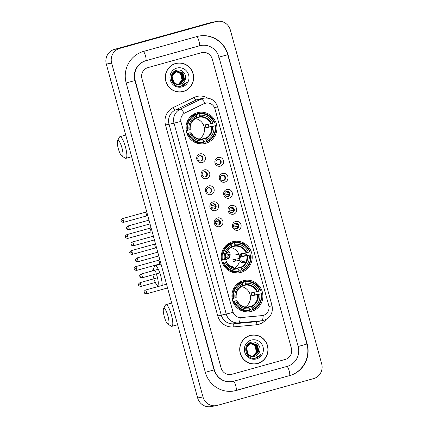 <?xml version="1.0" encoding="UTF-8"?>
<svg xmlns="http://www.w3.org/2000/svg" width="428" height="428" viewBox="0 0 428 428"><rect width="100%" height="100%" fill="white"/><g stroke="black" fill="none" stroke-linecap="round" stroke-linejoin="round"><path stroke-width="0.64" d="M232.543 241.761A15.884 15.472 79.4 0 0 221.667 260.582A15.884 15.472 79.4 0 0 239.664 272.695A15.884 15.472 79.4 0 0 240.927 272.401A15.884 15.472 79.4 0 0 251.808 253.579A15.884 15.472 79.4 0 0 233.806 241.467A15.884 15.472 79.4 0 0 232.543 241.761M243.206 280.725A15.884 15.472 79.4 0 0 232.324 299.546A15.884 15.472 79.4 0 0 250.327 311.659A15.884 15.472 79.4 0 0 251.589 311.365A15.884 15.472 79.4 0 0 262.466 292.543A15.884 15.472 79.4 0 0 244.468 280.431A15.884 15.472 79.4 0 0 243.206 280.725M197.244 112.725A15.884 15.472 79.4 0 0 186.367 131.551A15.884 15.472 79.4 0 0 204.365 143.658A15.884 15.472 79.4 0 0 205.627 143.369A15.884 15.472 79.4 0 0 216.509 124.543A15.884 15.472 79.4 0 0 198.506 112.436A15.884 15.472 79.4 0 0 197.244 112.725M202.251 162.565A4.494 4.376 -100.6 0 1 196.848 159.403A4.494 4.376 -100.6 0 1 199.881 153.893A4.494 4.376 -100.6 0 1 205.285 157.055A4.494 4.376 -100.6 0 1 202.251 162.565M199.689 155.755A2.696 2.627 79.4 0 0 197.838 158.949A2.696 2.627 79.4 0 0 201.112 160.955A2.696 2.627 79.4 0 0 202.958 157.761A2.696 2.627 79.4 0 0 199.689 155.755M206.633 178.578A4.494 4.376 -100.6 0 1 201.23 175.416A4.494 4.376 -100.6 0 1 204.263 169.905A4.494 4.376 -100.6 0 1 209.667 173.067A4.494 4.376 -100.6 0 1 206.633 178.578M204.065 171.767A2.696 2.627 79.4 0 0 202.219 174.961A2.696 2.627 79.4 0 0 205.494 176.973A2.696 2.627 79.4 0 0 207.339 173.773A2.696 2.627 79.4 0 0 204.065 171.767M211.015 194.59A4.494 4.376 -100.6 0 1 205.606 191.434A4.494 4.376 -100.6 0 1 208.639 185.923A4.494 4.376 -100.6 0 1 214.048 189.085A4.494 4.376 -100.6 0 1 211.015 194.59M208.447 187.78A2.696 2.627 79.4 0 0 206.601 190.979A2.696 2.627 79.4 0 0 209.87 192.985A2.696 2.627 79.4 0 0 211.721 189.786A2.696 2.627 79.4 0 0 208.447 187.78M215.396 210.608A4.494 4.376 -100.6 0 1 209.988 207.446A4.494 4.376 -100.6 0 1 213.021 201.936A4.494 4.376 -100.6 0 1 218.43 205.098A4.494 4.376 -100.6 0 1 215.396 210.608M212.828 203.792A2.696 2.627 79.4 0 0 210.983 206.992A2.696 2.627 79.4 0 0 214.251 208.998A2.696 2.627 79.4 0 0 216.103 205.798A2.696 2.627 79.4 0 0 212.828 203.792M219.778 226.621A4.494 4.376 -100.6 0 1 214.369 223.459A4.494 4.376 -100.6 0 1 217.403 217.948A4.494 4.376 -100.6 0 1 222.811 221.11A4.494 4.376 -100.6 0 1 219.778 226.621M217.21 219.81A2.696 2.627 79.4 0 0 215.364 223.004A2.696 2.627 79.4 0 0 218.633 225.01A2.696 2.627 79.4 0 0 220.479 221.816A2.696 2.627 79.4 0 0 217.21 219.81M220.42 166.128A4.494 4.376 -100.6 0 1 215.017 162.966A4.494 4.376 -100.6 0 1 218.05 157.456A4.494 4.376 -100.6 0 1 223.453 160.618A4.494 4.376 -100.6 0 1 220.42 166.128M217.857 159.312A2.696 2.627 79.4 0 0 216.006 162.512A2.696 2.627 79.4 0 0 219.28 164.518A2.696 2.627 79.4 0 0 221.126 161.319A2.696 2.627 79.4 0 0 217.857 159.312M224.802 182.141A4.494 4.376 -100.6 0 1 219.398 178.979A4.494 4.376 -100.6 0 1 222.426 173.468A4.494 4.376 -100.6 0 1 227.835 176.63A4.494 4.376 -100.6 0 1 224.802 182.141M222.234 175.325A2.696 2.627 79.4 0 0 220.388 178.524A2.696 2.627 79.4 0 0 223.657 180.53A2.696 2.627 79.4 0 0 225.508 177.331A2.696 2.627 79.4 0 0 222.234 175.325M229.183 198.153A4.494 4.376 -100.6 0 1 223.774 194.991A4.494 4.376 -100.6 0 1 226.808 189.481A4.494 4.376 -100.6 0 1 232.217 192.643A4.494 4.376 -100.6 0 1 229.183 198.153M226.615 191.343A2.696 2.627 79.4 0 0 224.77 194.537A2.696 2.627 79.4 0 0 228.038 196.543A2.696 2.627 79.4 0 0 229.889 193.349A2.696 2.627 79.4 0 0 226.615 191.343M233.565 214.166A4.494 4.376 -100.6 0 1 228.156 211.004A4.494 4.376 -100.6 0 1 231.19 205.494A4.494 4.376 -100.6 0 1 236.598 208.655A4.494 4.376 -100.6 0 1 233.565 214.166M230.997 207.355A2.696 2.627 79.4 0 0 229.151 210.549A2.696 2.627 79.4 0 0 232.42 212.556A2.696 2.627 79.4 0 0 234.266 209.362A2.696 2.627 79.4 0 0 230.997 207.355M237.941 230.178A4.494 4.376 -100.6 0 1 232.538 227.017A4.494 4.376 -100.6 0 1 235.571 221.506A4.494 4.376 -100.6 0 1 240.975 224.668A4.494 4.376 -100.6 0 1 237.941 230.178M235.379 223.368A2.696 2.627 79.4 0 0 233.533 226.567A2.696 2.627 79.4 0 0 236.802 228.573A2.696 2.627 79.4 0 0 238.647 225.374A2.696 2.627 79.4 0 0 235.379 223.368M203.953 103.71A8.095 7.881 -100.6 0 1 214.968 108.915L268.741 305.469A8.095 7.881 -100.6 0 1 261.931 315.639L241.264 317.549A8.095 7.881 -100.6 0 1 232.886 311.611L181.065 122.189A8.095 7.881 -100.6 0 1 185.238 112.757L203.856 103.726L206.333 103.009M235.261 223.405A2.696 2.627 -100.6 0 1 236.251 228.659M230.885 207.387A2.696 2.627 -100.6 0 1 231.869 212.646M226.503 191.375A2.696 2.627 -100.6 0 1 227.487 196.634M222.121 175.362A2.696 2.627 -100.6 0 1 223.106 180.621M217.74 159.35A2.696 2.627 -100.6 0 1 218.724 164.609M217.092 219.842A2.696 2.627 -100.6 0 1 218.082 225.101M212.716 203.83A2.696 2.627 -100.6 0 1 213.7 209.089M208.334 187.817A2.696 2.627 -100.6 0 1 209.319 193.076M203.953 171.805A2.696 2.627 -100.6 0 1 204.937 177.058M199.571 155.787A2.696 2.627 -100.6 0 1 200.555 161.046M175.63 63.478A14.536 14.156 79.4 0 0 165.673 80.705A14.536 14.156 79.4 0 0 182.146 91.785A14.536 14.156 79.4 0 0 183.302 91.517A14.536 14.156 79.4 0 0 193.258 74.29A14.536 14.156 79.4 0 0 176.785 63.21A14.536 14.156 79.4 0 0 175.63 63.478M181.879 91.833A14.536 14.156 79.4 0 0 182.767 91.619A14.536 14.156 79.4 0 0 185.484 90.543M250.043 335.482A14.536 14.156 79.4 0 0 240.087 352.704A14.536 14.156 79.4 0 0 256.554 363.784A14.536 14.156 79.4 0 0 257.709 363.516A14.536 14.156 79.4 0 0 267.666 346.295A14.536 14.156 79.4 0 0 251.199 335.21A14.536 14.156 79.4 0 0 250.043 335.482M256.286 363.832A14.536 14.156 79.4 0 0 257.18 363.618A14.536 14.156 79.4 0 0 259.898 362.543M262.546 315.554L240.156 317.592A10.491 2.37 84.7 0 1 238.653 322.878A11.989 11.679 -100.6 0 1 226.241 314.077L233.067 312.36L180.835 121.445L174.009 123.162A11.989 11.679 -100.6 0 1 180.193 109.188A10.491 2.3 64.2 0 1 184.265 113.281L203.856 103.726M285.342 359.408A8.993 8.758 79.4 0 0 291.409 348.387L212.256 59.043A8.993 8.758 79.4 0 0 201.444 52.719L147.997 67.592A8.993 8.758 79.4 0 0 141.93 78.613L221.089 367.957A8.993 8.758 79.4 0 0 231.896 374.281L285.342 359.408A8.993 8.758 79.4 0 0 291.409 348.387L212.256 59.043A8.993 8.758 79.4 0 0 201.444 52.719L147.997 67.592A8.993 8.758 79.4 0 0 141.93 78.613L221.089 367.957A8.993 8.758 79.4 0 0 231.896 374.281L285.342 359.408M254.762 335.161A14.536 14.156 79.4 0 0 250.931 335.263M180.349 63.162A14.536 14.156 79.4 0 0 176.518 63.264M176.812 63.36A14.386 14.012 79.4 0 0 175.667 63.622A14.386 14.012 79.4 0 0 165.818 80.673A14.386 14.012 79.4 0 0 182.119 91.64A14.386 14.012 79.4 0 0 183.259 91.373A14.386 14.012 79.4 0 0 193.114 74.328A14.386 14.012 79.4 0 0 176.812 63.36L176.277 63.456A14.386 14.012 79.4 0 0 175.138 63.724A14.386 14.012 79.4 0 0 172.912 64.558M178.337 84.37A6.773 6.597 79.4 0 0 182.061 78.49L180.183 73.429L175.86 71.449M173.987 71.674L174.982 71.455M177.786 84.674L173.415 83.54M173.501 72.107L175.314 71.449M173.693 71.925L175.833 71.299M176.085 83.765A6.773 6.597 79.4 0 0 184.773 80.566C187.833 75.408 182.419 68.614 176.973 70.213C167.054 72.193 171.355 88.596 181.108 86.178L181.59 86.06C183.666 85.456 185.303 84.23 186.496 82.39C185.008 83.947 183.2 84.846 181.076 85.092L176.085 83.765C170.467 81.588 170.97 72.386 176.684 71.155L182.938 72.915L184.586 79.474L179.669 84.343M177.379 84.509L173.292 82.588L171.361 76.082L176.159 71.289M177.101 71.053L182.729 72.953L184.372 79.512L179.562 84.353M177.534 84.573L173.078 82.631L171.649 80.624M172.238 73.728L175.624 71.353L176.678 71.139M184.773 80.566C183.815 82.422 182.381 83.626 180.466 84.177L179.985 84.295M176.545 84.075L173.929 82.47L171.997 75.965L176.47 71.192L177.208 71.032M175.095 71.444L175.416 71.412M175.523 71.406L175.855 71.401M175.962 71.401L180.397 73.391L182.039 79.95L178.369 84.375M174.025 71.642L174.667 71.508M174.56 71.529L174.881 71.481M175.421 71.444L175.748 71.444M174.988 71.471L175.512 71.348M175.94 71.283L176.261 71.257M176.373 71.251L181.242 73.231L182.89 79.79L178.808 84.391M175.405 71.369L175.726 71.321M176.272 71.283L181.033 73.274L182.676 79.833L178.695 84.391M175.833 71.31L176.363 71.187M176.791 71.123L182.093 73.076L183.735 79.635L179.241 84.38M176.256 71.209L176.577 71.166M176.684 71.155L181.879 73.113L183.526 79.672L179.134 84.386M176.887 68.073A9.769 9.518 79.4 0 0 170.296 80.052A9.769 9.518 79.4 0 0 182.044 86.921A9.769 9.518 79.4 0 0 188.636 74.948A9.769 9.518 79.4 0 0 176.887 68.073M178.048 91.934A14.386 14.012 79.4 0 0 181.584 91.742L182.119 91.64M186.496 82.39L181.044 86.189M251.225 335.359A14.386 14.012 79.4 0 0 250.08 335.627A14.386 14.012 79.4 0 0 240.226 352.672A14.386 14.012 79.4 0 0 256.527 363.64A14.386 14.012 79.4 0 0 257.672 363.372A14.386 14.012 79.4 0 0 267.527 346.327A14.386 14.012 79.4 0 0 251.225 335.359L250.69 335.461A14.386 14.012 79.4 0 0 249.545 335.723A14.386 14.012 79.4 0 0 247.325 336.558M252.745 356.369A6.773 6.597 79.4 0 0 256.474 350.489L254.596 345.433L250.273 343.449M248.395 343.673L249.396 343.454M252.199 356.674L247.828 355.54M247.914 344.107L249.722 343.449M248.101 343.925L250.573 343.288M250.492 355.764A6.773 6.597 79.4 0 0 259.181 352.565C262.241 347.408 256.827 340.613 251.386 342.213C241.467 344.192 245.768 360.595 255.516 358.177L255.998 358.059C258.079 357.455 259.71 356.23 260.909 354.389C259.416 355.946 257.613 356.845 255.489 357.091L250.492 355.764C244.875 353.587 245.378 344.385 251.092 343.154L257.351 344.915L258.994 351.474L254.077 356.342M251.787 356.508L247.7 354.593L245.774 348.082L250.246 343.315L251.092 343.138L256.292 345.112L257.934 351.672L253.542 356.385M251.514 343.053L257.137 344.952L258.785 351.511L253.97 356.353M251.942 356.572L247.491 354.63L246.063 352.624M246.646 345.728L250.771 343.186M259.181 352.565C258.228 354.421 256.789 355.625 254.879 356.176L254.393 356.294M250.958 356.075L248.336 354.47L246.41 347.964L250.883 343.192L251.621 343.031M249.503 343.443L249.829 343.411M249.936 343.406L250.262 343.4M250.375 343.406L254.804 345.391L256.452 351.95L252.777 356.374M248.433 343.641L249.075 343.507M248.973 343.529L249.289 343.481M249.834 343.443L250.161 343.443M249.396 343.47L249.925 343.347M250.353 343.283L250.674 343.256M250.781 343.251L255.655 345.23L257.298 351.789L253.216 356.39M249.818 343.368L250.139 343.326M250.68 343.283L255.441 345.273L257.089 351.832L253.109 356.39M251.199 343.122L256.5 345.075L258.148 351.634L253.649 356.38M250.669 343.208L250.985 343.165M251.3 340.078A9.769 9.518 79.4 0 0 244.704 352.051A9.769 9.518 79.4 0 0 256.452 358.921A9.769 9.518 79.4 0 0 263.049 346.948A9.769 9.518 79.4 0 0 251.3 340.078M252.461 363.934A14.386 14.012 79.4 0 0 255.992 363.741L256.527 363.64M260.909 354.389L255.452 358.188M118.31 148.618A8.244 1.862 -105.6 0 0 121.878 156.113A8.244 1.862 -105.6 0 0 121.98 147.928A8.244 1.862 -105.6 0 0 117.577 140.662A8.244 1.862 -105.6 0 0 118.31 148.618M117.577 140.662L119.46 137.115A11.24 2.541 74.4 0 1 119.942 136.66A11.24 2.541 74.4 0 1 125.463 147.018A11.24 2.541 74.4 0 1 125.971 158.317A11.24 2.541 74.4 0 1 125.318 158.178L121.878 156.113M186.849 133.236L189.818 132.835A12.888 12.551 79.4 0 0 203.407 140.785L203.798 142.727L202.369 142.995A14.868 14.477 79.4 0 1 193.675 141.705M192.049 115.33A14.236 13.867 -100.6 0 1 192.536 115.234A14.236 13.867 -100.6 0 1 192.83 115.18L193.14 115.121M196.179 114.549L197.436 114.313L197.378 113.682L198.806 113.415L199.1 113.971A14.268 13.894 79.4 0 1 214.358 122.895L214.786 122.761A14.868 14.477 79.4 0 0 198.806 113.415M214.358 122.895L205.076 124.912A11.091 10.802 -100.6 0 1 205.868 127.801L208.843 126.972A14.236 13.867 79.4 0 0 208.147 124.334M208.843 126.972L215.145 125.789A14.268 13.894 79.4 0 1 206.585 141.336L206.612 141.946A14.868 14.477 79.4 0 0 215.578 125.655M206.612 141.946L205.183 142.214L204.91 141.62L203.701 141.85M186.185 130.647L187.726 130.31A14.268 13.894 79.4 0 1 196.286 114.758L195.992 114.201L194.563 114.469A14.868 14.477 79.4 0 0 189.251 118.128M203.771 142.123A14.268 13.894 79.4 0 1 188.518 133.199L187.817 133.381A14.868 14.477 79.4 0 0 203.798 142.727M187.817 133.381L186.961 133.541M195.992 114.201A14.868 14.477 79.4 0 0 187.025 130.492M206.585 141.336L206.221 139.999A12.888 12.551 79.4 0 0 213.845 126.148L215.145 125.789M188.518 133.199L189.818 132.835M196.286 114.758L196.655 116.095A12.888 12.551 79.4 0 0 189.026 129.946L187.726 130.31M213.845 126.148L205.868 127.801M200.593 139.218L205.205 138.351L206.221 139.999M203.407 140.785L202.391 139.137C197.201 139.523 193.413 137.297 191.022 132.461M189.026 129.946L190.011 129.647A11.529 11.23 79.4 0 1 196.709 117.47L196.655 116.095M190.979 132.466L190.802 132.536A11.529 11.23 79.4 0 0 202.744 139.517L202.391 139.137M198.078 143.161A14.236 13.867 -100.6 0 1 197.784 143.22A14.236 13.867 -100.6 0 1 197.49 143.268L198.389 143.102M192.461 115.501L191.642 115.656M213.053 123.259A12.888 12.551 79.4 0 0 199.464 115.309L199.1 113.971M199.464 115.309L199.405 117.16L196.709 117.668M199.223 139.073A11.091 10.802 79.4 0 0 204.306 127.507A11.091 10.802 79.4 0 0 195.377 118.572M198.431 143.107A15.585 15.178 -100.6 0 1 197.897 143.466M152.951 274.792A8.244 1.862 -105.6 0 0 153.609 277.649A8.244 1.862 -105.6 0 0 153.936 278.783M154.578 280.666A8.244 1.862 -105.6 0 0 157.178 285.144A8.244 1.862 -105.6 0 0 157.279 276.964A8.244 1.862 -105.6 0 0 156.279 273.867M155.53 272.09A8.244 1.862 -105.6 0 0 152.876 269.699L154.759 266.146A11.24 2.541 74.4 0 1 155.241 265.697A11.24 2.541 74.4 0 1 160.762 276.055A11.24 2.541 74.4 0 1 162.1 285.433M222.148 262.273L225.117 261.872A12.888 12.551 79.4 0 0 238.706 269.817L239.097 271.759L237.668 272.031A14.868 14.477 79.4 0 1 228.975 270.737M227.348 244.367A14.236 13.867 -100.6 0 1 227.835 244.265A14.236 13.867 -100.6 0 1 228.129 244.211L228.44 244.153M231.478 243.586L232.736 243.35L232.677 242.719L234.105 242.451L234.4 243.008A14.268 13.894 79.4 0 1 249.658 251.931L250.086 251.798A14.868 14.477 79.4 0 0 234.105 242.451M247.4 255.393L250.45 254.821A14.268 13.894 79.4 0 1 241.884 270.373L241.911 270.978A14.868 14.477 79.4 0 0 250.878 254.687M241.911 270.978L240.483 271.245L240.21 270.656L239.001 270.881M221.485 259.684L223.025 259.341A14.268 13.894 79.4 0 1 231.585 243.789L231.297 243.232L229.863 243.5A14.868 14.477 79.4 0 0 224.556 247.165M239.075 271.154A14.268 13.894 79.4 0 1 223.817 262.23L223.116 262.412A14.868 14.477 79.4 0 0 239.097 271.759M223.116 262.412L222.26 262.573M231.297 243.232A14.868 14.477 79.4 0 0 222.325 259.523M241.884 270.373L241.52 269.035A12.888 12.551 79.4 0 0 249.144 255.184L250.45 254.821M223.817 262.23L225.117 261.872M231.585 243.789L231.955 245.126A12.888 12.551 79.4 0 0 224.326 258.977L223.025 259.341M249.144 255.184L241.167 256.832M235.892 268.254L240.504 267.388L241.52 269.035M238.706 269.817L237.69 268.169C232.506 268.554 228.713 266.328 226.321 261.492M225.529 258.603C225.123 253.205 227.252 249.331 231.906 246.972L231.955 245.126M224.326 258.977L225.492 258.608M226.278 261.497L226.102 261.567A11.529 11.23 79.4 0 0 238.043 268.554L237.69 268.169M231.89 246.977L232.013 246.507A11.529 11.23 79.4 0 0 225.31 258.678M227.76 244.538L226.942 244.693M249.658 251.931L248.352 252.29A12.888 12.551 79.4 0 0 234.763 244.345L234.4 243.008M240.381 253.954A11.091 10.802 -100.6 0 0 240.376 253.943L248.352 252.29M234.763 244.345L234.704 246.191L232.008 246.699M234.523 268.105A11.091 10.802 79.4 0 0 239.15 262.423M239.701 260.144A11.091 10.802 79.4 0 0 239.798 258.346M238.915 254.232A11.091 10.802 79.4 0 0 230.676 247.609M152.876 269.699A8.244 1.862 -105.6 0 0 152.619 270.844M164.266 316.613A8.244 1.862 -105.6 0 0 167.835 324.108A8.244 1.862 -105.6 0 0 167.936 315.928A8.244 1.862 -105.6 0 0 163.539 308.663A8.244 1.862 -105.6 0 0 164.266 316.613M163.539 308.663L165.417 305.111A11.24 2.541 74.4 0 1 165.904 304.661A11.24 2.541 74.4 0 1 171.419 315.019A11.24 2.541 74.4 0 1 171.928 326.318A11.24 2.541 74.4 0 1 171.28 326.179L167.835 324.108M232.811 301.237L235.78 300.836A12.888 12.551 79.4 0 0 249.369 308.781L249.759 310.728L248.331 310.995A14.868 14.477 79.4 0 1 239.637 309.706M238.011 283.331A14.236 13.867 -100.6 0 1 238.492 283.229A14.236 13.867 -100.6 0 1 238.792 283.175L239.102 283.117M242.141 282.55L243.398 282.314L243.339 281.683L244.768 281.415L245.057 281.972A14.268 13.894 79.4 0 1 260.315 290.896L260.748 290.762A14.868 14.477 79.4 0 0 244.768 281.415M260.315 290.896L251.038 292.907A11.091 10.802 -100.6 0 1 251.825 295.796L254.804 294.972A14.236 13.867 79.4 0 0 254.104 292.329M254.804 294.972L261.107 293.785A14.268 13.894 79.4 0 1 252.547 309.337L252.568 309.942A14.868 14.477 79.4 0 0 261.54 293.651M252.568 309.942L251.14 310.209L250.867 309.621L249.658 309.845M232.142 298.648L233.683 298.305A14.268 13.894 79.4 0 1 242.248 282.753L241.954 282.196L240.525 282.464A14.868 14.477 79.4 0 0 235.213 286.129M249.733 310.118A14.268 13.894 79.4 0 1 234.474 301.194L233.779 301.376A14.868 14.477 79.4 0 0 249.759 310.728M233.779 301.376L232.918 301.542M241.954 282.196A14.868 14.477 79.4 0 0 232.987 298.487M252.547 309.337L252.178 308A12.888 12.551 79.4 0 0 259.807 294.148L261.107 293.785M234.474 301.194L235.78 300.836M242.248 282.753L242.612 284.09A12.888 12.551 79.4 0 0 234.988 297.942L233.683 298.305M259.807 294.148L251.825 295.796M246.549 307.218L251.161 306.352L252.178 308M249.369 308.781L248.347 307.133C243.163 307.518 239.37 305.292 236.978 300.456M234.988 297.942L235.967 297.642A11.529 11.23 79.4 0 1 242.671 285.471L242.612 284.09M236.941 300.461L236.759 300.531A11.529 11.23 79.4 0 0 248.7 307.518L248.347 307.133M244.04 311.156A14.236 13.867 -100.6 0 1 243.746 311.215A14.236 13.867 -100.6 0 1 243.446 311.268L244.351 311.097M238.423 283.502L237.599 283.657M259.015 291.254A12.888 12.551 79.4 0 0 245.426 283.309L245.057 281.972M245.426 283.309L245.362 285.16L242.671 285.663M245.185 307.074A11.091 10.802 79.4 0 0 250.268 295.507A11.091 10.802 79.4 0 0 241.339 286.573M244.388 311.103A15.585 15.178 -100.6 0 1 243.858 311.461M224.786 193.237L228.6 192.52A3.296 3.21 79.4 0 0 227.931 191.723M229.29 194.2L224.935 195.034M228.696 195.794A3.296 3.21 79.4 0 0 229.071 194.259M146.36 216.001A1.947 0.439 -105.6 0 0 146.381 216.001A1.947 0.439 -105.6 0 0 146.387 215.996A1.947 0.439 -105.6 0 0 146.301 214.037A1.947 0.439 -105.6 0 0 145.354 212.24A1.947 0.439 -105.6 0 0 145.343 212.245A1.947 0.439 -105.6 0 0 145.322 212.256M229.162 209.249L232.982 208.538A3.296 3.21 79.4 0 0 232.313 207.735M233.667 210.212L229.317 211.047M233.078 211.806A3.296 3.21 79.4 0 0 233.453 210.271M150.742 232.013A1.947 0.439 -105.6 0 0 150.758 232.013A1.947 0.439 -105.6 0 0 150.768 232.013A1.947 0.439 -105.6 0 0 150.683 230.05A1.947 0.439 -105.6 0 0 149.73 228.258A1.947 0.439 -105.6 0 0 149.725 228.258A1.947 0.439 -105.6 0 0 149.698 228.268M233.544 225.267L237.358 224.55A3.296 3.21 79.4 0 0 236.695 223.748M238.048 226.23L233.693 227.059M237.46 227.819A3.296 3.21 79.4 0 0 237.834 226.284M155.123 248.026A1.947 0.439 -105.6 0 0 155.139 248.026A1.947 0.439 -105.6 0 0 155.15 248.026A1.947 0.439 -105.6 0 0 155.059 246.068A1.947 0.439 -105.6 0 0 154.112 244.27A1.947 0.439 -105.6 0 0 154.107 244.27A1.947 0.439 -105.6 0 0 154.08 244.281L155.396 243.521M243.564 244.147A4.794 4.671 79.4 0 0 243.874 243.067M243.302 244.003A4.494 4.376 79.4 0 0 243.602 242.922M242.034 243.388A3.296 3.21 79.4 0 0 242.216 242.296M161.003 264.012L159.516 264.044A1.947 0.439 -105.6 0 0 159.521 264.039A1.947 0.439 -105.6 0 0 159.532 264.039A1.947 0.439 -105.6 0 0 159.441 262.08A1.947 0.439 -105.6 0 0 158.494 260.283A1.947 0.439 -105.6 0 0 158.483 260.283A1.947 0.439 -105.6 0 0 158.462 260.294M234.598 242.376A4.794 4.671 -100.6 0 1 234.667 241.333M234.967 241.296A4.494 4.376 79.4 0 0 234.892 242.339M235.94 241.221A3.296 3.21 79.4 0 0 235.785 242.221L235.593 242.28M232.688 242.933L228.466 243.725A4.794 4.671 79.4 0 0 228.515 244.115M247.24 255.677A4.494 4.376 79.4 0 0 239.279 258.507L238.99 258.587A4.794 4.671 -100.6 0 1 247.539 255.602A11.529 11.23 79.4 0 1 240.857 267.768M238.99 258.587L232.848 259.737A4.794 4.671 79.4 0 0 233.324 261.471L239.755 260.24A4.494 4.376 79.4 0 0 244.837 262.557M235.758 260.796A2.3 2.242 -100.6 0 1 235.266 259.282M245.677 255.987A3.296 3.21 79.4 0 0 240.167 258.234L239.279 258.507M233.324 261.471L239.466 260.32A4.794 4.671 79.4 0 0 244.532 262.936M239.466 260.32L239.755 260.24M240.643 259.967A3.296 3.21 79.4 0 0 244.254 261.449M210.999 205.691L214.813 204.975A3.296 3.21 79.4 0 0 214.144 204.177M215.503 206.654L211.148 207.489M214.91 208.249A3.296 3.21 79.4 0 0 215.284 206.708M215.375 221.704L219.195 220.987A3.296 3.21 79.4 0 0 218.526 220.19M219.88 222.667L215.525 223.502M219.291 224.261A3.296 3.21 79.4 0 0 219.666 222.726M227.6 250.412A4.794 4.671 -100.6 0 1 229.665 252.563L229.376 252.643A4.494 4.376 79.4 0 0 227.423 250.653M223.812 259.122A4.794 4.671 79.4 0 0 230.141 254.296L225.583 255.152M226.038 253.376L227.953 253.018A3.296 3.21 79.4 0 0 226.717 251.814M224.32 258.983A4.494 4.376 79.4 0 0 229.852 254.376L225.561 255.286M225.46 257.998A3.296 3.21 79.4 0 0 228.429 254.751M227.953 253.018L229.376 252.643M230.141 254.296L229.852 254.376M229.627 265.89A4.794 4.671 -100.6 0 1 233.661 267.923M234.121 272.7A4.794 4.671 79.4 0 0 234.309 272.192M233.822 272.641A4.494 4.376 79.4 0 0 234.009 272.165M232.441 272.288A3.296 3.21 79.4 0 0 232.586 271.962M233.19 267.789A4.494 4.376 79.4 0 0 230.018 266.189M233.795 381.214L287.242 366.341A16.184 15.766 79.4 0 0 298.161 346.503L219.008 57.165A16.184 15.766 79.4 0 0 200.834 45.48A16.184 15.766 79.4 0 0 199.544 45.78L146.098 60.653A16.184 15.766 79.4 0 0 135.178 80.491L214.337 369.835A16.184 15.766 79.4 0 0 232.511 381.514A16.184 15.766 79.4 0 0 233.795 381.214M313.601 378.603A11.989 11.679 79.4 0 0 321.69 363.907L230.355 30.051A11.989 11.679 79.4 0 0 216.894 21.4A11.989 11.679 79.4 0 0 215.942 21.619L119.738 48.396A11.989 11.679 79.4 0 0 111.649 63.087L202.984 396.943A11.989 11.679 79.4 0 0 216.445 405.6A11.989 11.679 79.4 0 0 217.397 405.375L313.601 378.603M216.894 21.4L211.555 22.4A11.989 11.679 79.4 0 0 210.603 22.625L114.399 49.397A11.989 11.679 79.4 0 0 106.31 64.093L197.645 397.949A11.989 11.679 79.4 0 0 211.106 406.6L216.445 405.6M289.772 375.591A25.776 25.108 79.4 0 0 307.165 344L228.006 54.656A25.776 25.108 79.4 0 0 199.063 36.054A25.776 25.108 79.4 0 0 197.014 36.53L143.567 51.408A25.776 25.108 79.4 0 0 126.18 82.995L205.333 372.339A25.776 25.108 79.4 0 0 234.276 390.941A25.776 25.108 79.4 0 0 236.326 390.464L289.382 375.666A4.794 1.081 -105.6 0 0 289.392 375.661A4.794 1.081 -105.6 0 0 289.173 370.841A4.794 1.081 -105.6 0 0 286.958 366.422M266.259 319.336A14.985 14.595 -100.6 0 1 258.796 324.333A14.985 14.595 -100.6 0 1 256.297 324.793L233.265 326.922A14.985 14.595 -100.6 0 1 217.75 315.923L165.518 125.008A14.985 14.595 -100.6 0 1 173.249 107.54L194.103 97.456A14.985 14.595 -100.6 0 1 207.65 98.06M173.249 107.54A2.996 0.658 -115.8 0 0 175.186 110.124L180.193 109.188L201.048 99.103A11.989 11.679 -100.6 0 1 202.952 98.387A11.989 11.679 -100.6 0 1 203.905 98.162L198.897 99.103A11.989 11.679 79.4 0 0 197.945 99.323A11.989 11.679 79.4 0 0 196.04 100.045L175.186 110.124A11.989 11.679 79.4 0 0 169.001 124.099L221.233 315.019A11.989 11.679 79.4 0 0 233.645 323.814L256.672 321.685A11.989 11.679 79.4 0 0 257.72 321.54L262.728 320.599A11.989 11.679 -100.6 0 1 261.679 320.749L238.653 322.878L233.645 323.814A2.996 0.674 -95.3 0 0 233.265 326.922M205.146 103.244A10.491 2.3 64.2 0 0 201.048 99.103L196.04 100.045A2.996 0.658 -115.8 0 1 194.103 97.456M215.327 107.417L214.535 107.706M268.977 306.646L272.042 305.656L217.638 106.786L214.567 107.776M217.75 315.923L226.241 314.077L174.009 123.162L165.518 125.008M263.188 315.415A10.491 2.37 84.7 0 1 261.679 320.749L256.672 321.685A2.996 0.674 -95.3 0 0 256.297 324.793M263.68 320.379A11.989 11.679 -100.6 0 1 262.728 320.599L263.728 320.369C270.523 317.731 273.294 312.825 272.042 305.656M205.558 138.736A11.529 11.23 79.4 0 0 212.256 126.565M205.205 138.351A11.091 10.802 79.4 0 0 211.603 126.725M211.464 123.671A11.529 11.23 79.4 0 0 199.523 116.689M210.817 123.831A11.091 10.802 79.4 0 0 199.405 117.16M240.504 267.388A11.091 10.802 79.4 0 0 246.903 255.757M246.763 252.707A11.529 11.23 79.4 0 0 234.822 245.72M246.116 252.868A11.091 10.802 79.4 0 0 234.704 246.191M251.514 306.737A11.529 11.23 79.4 0 0 258.218 294.56M251.161 306.352A11.091 10.802 79.4 0 0 257.565 294.721M257.426 291.671A11.529 11.23 79.4 0 0 245.485 284.684M256.773 291.832A11.091 10.802 79.4 0 0 245.362 285.16M123.403 220.409A1.947 0.439 -105.6 0 0 122.445 218.617C119.984 220.388 121.381 220.645 121.087 221.009L123.403 220.409A1.947 0.439 -105.6 0 1 123.489 222.367L146.387 215.996L147.858 215.969M127.785 236.427A1.947 0.439 -105.6 0 0 126.827 234.63C124.366 236.4 125.757 236.663 125.468 237.021L127.785 236.427A1.947 0.439 -105.6 0 1 127.87 238.385L150.768 232.013L152.24 231.987M132.166 252.44A1.947 0.439 -105.6 0 0 131.209 250.642C128.748 252.418 130.139 252.675 129.85 253.034L132.166 252.44A1.947 0.439 -105.6 0 1 132.252 254.398L155.15 248.026L156.621 247.999M136.543 268.452A1.947 0.439 -105.6 0 0 135.59 266.655C133.124 268.431 134.52 268.688 134.232 269.046L136.543 268.452A1.947 0.439 -105.6 0 1 136.634 270.41L159.532 264.039M140.924 284.465A1.947 0.439 -105.6 0 0 139.967 282.673C137.506 284.443 138.902 284.7 138.613 285.059L140.924 284.465A1.947 0.439 -105.6 0 1 141.015 286.423L155.321 282.443M128.983 227.782A1.947 0.439 -105.6 0 0 128.026 225.984C125.564 227.76 126.961 228.017 126.672 228.375L128.983 227.782A1.947 0.439 -105.6 0 1 129.074 229.74L150.03 223.908M133.365 243.794A1.947 0.439 -105.6 0 0 132.407 242.002C129.946 243.773 131.343 244.03 131.054 244.393L133.365 243.794A1.947 0.439 -105.6 0 1 133.456 245.752L154.412 239.921M137.746 259.807A1.947 0.439 -105.6 0 0 136.789 258.014C134.328 259.785 135.724 260.042 135.435 260.406L137.746 259.807A1.947 0.439 -105.6 0 1 137.832 261.765L158.793 255.933M142.128 275.825A1.947 0.439 -105.6 0 0 141.17 274.027C138.709 275.803 140.1 276.06 139.812 276.418L142.128 275.825A1.947 0.439 -105.6 0 1 142.214 277.783L159.778 272.893M146.51 291.837A1.947 0.439 -105.6 0 0 145.552 290.04C143.091 291.816 144.482 292.073 144.193 292.431L146.51 291.837A1.947 0.439 -105.6 0 1 146.595 293.795L167.557 287.964M198.662 36.129C211.138 33.496 224.593 42.137 227.733 54.72L306.887 344.064L298.156 346.493M236.326 390.464L235.935 390.539A4.794 1.081 -105.6 0 0 235.946 390.534A4.794 1.081 -105.6 0 0 235.726 385.714A4.794 1.081 -105.6 0 0 233.506 381.295M205.333 372.328L214.337 369.835M125.779 83.075L135.178 80.491M143.171 51.483A4.794 1.081 74.4 0 1 145.504 55.908A4.794 1.081 74.4 0 1 145.718 60.728A4.794 1.081 74.4 0 1 145.702 60.733L146.098 60.653M196.73 36.61A4.794 1.081 74.4 0 1 198.95 41.029A4.794 1.081 74.4 0 1 199.164 45.85A4.794 1.081 74.4 0 1 199.143 45.855L199.544 45.78M227.733 54.72L218.606 57.24M197.645 397.949L202.984 396.943M106.31 64.093L111.649 63.087M114.399 49.397L119.738 48.396M210.603 22.625L215.942 21.619M233.875 391.015L289.392 375.661C302.5 372.376 310.851 357.22 306.887 344.064L307.165 344M227.728 54.709L228.006 54.656M217.638 106.786C215.3 100.366 210.72 97.488 203.905 98.162M131.653 156.734L125.971 158.317M192.065 115.319L192.536 115.234M190.23 129.566C189.823 124.174 191.953 120.295 196.607 117.935M197.313 143.305L197.784 143.22M125.725 135.05L119.942 136.66M157.178 285.144L159.066 286.279M227.364 244.351L227.835 244.265M161.024 264.087L155.241 265.697M177.615 324.734L171.928 326.318M238.027 283.32L238.492 283.229M236.186 297.567C235.785 292.169 237.909 288.295 242.569 285.936M243.275 311.306L243.746 311.215M171.681 303.051L165.904 304.661M122.445 218.617L145.343 212.245L146.633 211.496M123.489 222.367C120.054 221.811 121.589 221.051 121.087 221.009M126.827 234.63L149.725 228.258L151.014 227.509M127.87 238.385C124.436 237.824 125.971 237.069 125.468 237.021M131.209 250.642L154.107 244.27M132.252 254.398C128.817 253.836 130.353 253.082 129.85 253.034M158.472 260.288L159.778 259.534M135.59 266.655L158.483 260.283M136.634 270.41C133.194 269.854 134.734 269.094 134.232 269.046M235.288 254.911L242.767 253.51M139.967 282.673L157.499 277.793M141.015 286.423C137.575 285.867 139.116 285.107 138.613 285.059M128.026 225.984L149.003 220.147M129.074 229.74C125.634 229.183 127.175 228.424 126.672 228.375M132.407 242.002L153.385 236.165M133.456 245.752C130.016 245.196 131.556 244.436 131.054 244.393M136.789 258.014L157.766 252.178M137.832 261.765C134.397 261.208 135.938 260.454 135.435 260.406M221.597 260.272L226.364 259.373M141.17 274.027L158.301 269.26M142.214 277.783C138.779 277.221 140.314 276.467 139.812 276.418M145.552 290.04L166.524 284.203M146.595 293.795C143.161 293.239 144.696 292.479 144.193 292.431M232.11 381.589C223.282 382.498 217.269 378.603 214.059 369.899L134.906 80.555C132.396 72.182 137.688 62.713 145.718 60.728L200.432 45.555M231.04 381.792L232.511 381.514"/></g></svg>
